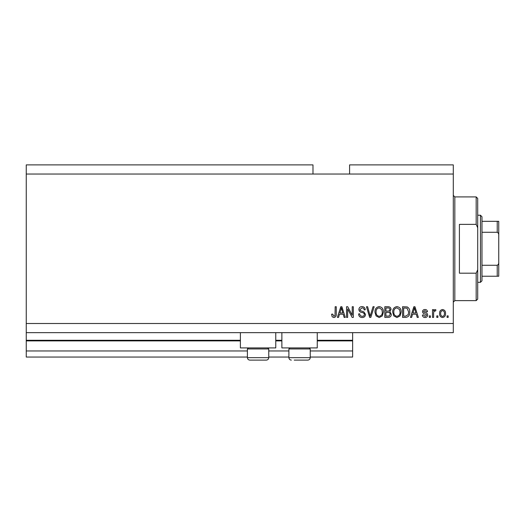 <?xml version="1.0" encoding="UTF-8"?>
<svg xmlns="http://www.w3.org/2000/svg" width="525" height="525" viewBox="0 0 525 525"><rect width="100%" height="100%" fill="white"/><g stroke="black" fill="none" stroke-linecap="round" stroke-linejoin="round"><path stroke-width="0.79" d="M26.25 174.037L312.985 174.037L312.985 164.889L26.25 164.889L26.25 357.059L247.4 357.059M268.754 357.059L288.888 357.059M310.236 357.059L352.636 357.059L352.636 350.962L310.236 350.962M26.25 350.962L247.4 350.962M268.754 350.962L288.888 350.962M317.251 340.896L352.636 340.896L352.636 350.962M352.636 340.896L352.636 340.285L317.251 340.285M26.25 340.285L240.384 340.285M275.769 340.285L281.873 340.285M352.636 332.66L352.636 340.285M275.769 332.66L275.769 347.911L240.384 347.911L240.384 332.66M281.873 332.66L281.873 347.911L317.251 347.911L317.251 332.66M312.985 174.037L349.584 174.037L349.584 164.889L453.298 164.889L453.298 332.66L26.25 332.66M347.648 308.91L347.648 317.408L346.539 317.408L346.539 306.731L347.721 306.731L352.223 315.243L352.223 306.731L353.332 306.731L353.332 317.408L352.144 317.408L347.648 308.91M365.531 314.436C365.334 316.45 364.212 317.487 362.171 317.546C359.927 317.402 358.733 316.201 358.601 313.937L359.71 313.799C359.848 315.368 360.701 316.201 362.263 316.299C363.549 316.306 364.271 315.696 364.422 314.468C364.094 313.228 363.202 312.552 361.758 312.447C360.019 312.165 359.061 311.187 358.877 309.514C359.041 307.637 360.071 306.666 361.974 306.593C364.009 306.692 365.098 307.755 365.256 309.783L364.147 309.921C364.048 308.582 363.333 307.893 362.014 307.84L359.986 309.54L360.334 310.623L363.884 311.889L365.531 314.436M374.174 306.731L370.808 317.408L369.666 317.408L366.47 306.731L367.612 306.731L370.178 316.162L373.019 306.731L374.174 306.731M379.188 317.546L376.044 315.873L374.962 312.211C374.83 309.035 376.241 307.158 379.194 306.593C382.088 307.145 383.499 308.976 383.421 312.08L382.331 315.912L379.188 317.546M396.939 317.546L393.789 315.873L392.707 312.211C392.582 309.035 393.993 307.158 396.946 306.593C399.84 307.145 401.244 308.976 401.166 312.08L400.076 315.912L396.939 317.546M437.909 315.879L437.909 317.408L436.8 317.408L436.8 315.879L437.909 315.879M445.535 313.445C445.679 315.755 444.688 317.126 442.555 317.546C440.455 317.133 439.458 315.794 439.576 313.523C439.451 311.246 440.449 309.908 442.555 309.501C444.636 309.901 445.627 311.213 445.535 313.445M333.867 317.546L332.2 316.792L331.564 314.219L332.673 314.081L333.913 316.299L335.022 315.492L335.167 306.731L336.276 306.731L336.276 313.976C336.492 315.998 335.685 317.185 333.867 317.546M349.584 174.037L453.298 174.037M26.25 323.505L453.298 323.505M412.545 314.219L411.613 317.408L410.458 317.408L413.864 306.731L414.947 306.731L418.359 317.408L417.204 317.408L416.273 314.219L412.545 314.219M427.652 315.039C427.527 316.654 426.654 317.487 425.027 317.546C423.465 317.461 422.579 316.634 422.382 315.053L423.491 314.908L425.099 316.437L426.543 315.23L426.287 314.527L425.237 314.101C423.695 313.911 422.789 313.117 422.52 311.719C422.664 310.262 423.485 309.52 424.981 309.501C426.464 309.527 427.304 310.268 427.508 311.719L426.398 311.863L425.02 310.61L423.629 311.561L423.977 312.204L425.224 312.651C426.713 312.841 427.527 313.635 427.652 315.039M430.421 315.879L430.421 317.408L429.312 317.408L429.312 315.879L430.421 315.879M433.611 313.379L433.611 317.408L432.502 317.408L432.502 309.645L433.611 309.645L433.611 310.879L434.923 309.501L435.967 309.921L435.553 311.03L434.798 310.892L433.808 311.798L433.611 313.379M448.173 315.879L448.173 317.408L447.057 317.408L447.057 315.879L448.173 315.879M409.762 312.007C409.953 315.171 408.601 316.969 405.7 317.408L402.55 317.408L402.55 306.731L407.262 306.928C409.106 308.044 409.94 309.737 409.762 312.007M391.322 314.272C391.23 316.345 390.154 317.389 388.093 317.408L384.805 317.408L384.805 306.731L388.113 306.731C389.911 306.738 390.882 307.637 391.046 309.415L389.852 311.653L391.322 314.272M339.472 314.219L338.54 317.408L337.385 317.408L340.797 306.731L341.88 306.731L345.292 317.408L344.137 317.408L343.206 314.219L339.472 314.219M413.91 309.862L412.906 312.972L415.905 312.972L414.409 307.84L413.91 309.862M442.529 310.61C441.164 311.01 440.554 311.981 440.685 313.517C440.547 315.092 441.184 316.063 442.582 316.437C443.94 316.03 444.557 315.059 444.426 313.517C444.557 311.955 443.92 310.984 442.529 310.61M403.659 307.978L403.659 316.162L405.569 316.162L408.227 314.606L408.653 311.994L407.046 308.188L403.659 307.978M396.952 307.84C394.695 308.3 393.645 309.763 393.816 312.224C393.75 314.521 394.787 315.879 396.926 316.299C399.138 315.853 400.181 314.436 400.057 312.047L399.591 309.632L396.952 307.84M385.914 307.978L385.914 311.168L388.966 311.062L389.937 309.592C389.793 308.346 389.058 307.808 387.732 307.978L385.914 307.978M385.914 312.414L385.914 316.162L389.189 316.024L390.213 314.278C390.095 312.946 389.34 312.322 387.962 312.414L385.914 312.414M379.208 307.84C376.943 308.3 375.9 309.763 376.071 312.224C375.998 314.521 377.035 315.879 379.181 316.299C381.386 315.853 382.43 314.436 382.312 312.047L381.846 309.632L379.208 307.84M340.843 309.862L339.839 312.972L342.838 312.972L341.335 307.84L340.843 309.862M267.717 347.911L268.754 348.948L247.4 348.948L247.4 357.669L268.754 357.669C268.61 359.152 267.796 359.966 266.313 360.111L249.841 360.111C248.358 359.966 247.544 359.152 247.4 357.669C247.544 359.152 248.358 359.966 249.841 360.111M252.742 360.111L262.697 360.111M309.199 347.911L310.236 348.948L288.888 348.948L288.888 357.669L310.236 357.669C310.091 359.152 309.277 359.966 307.801 360.111L294.223 360.111M294.938 360.111L304.9 360.111M476.175 224.372L476.175 196.914L477.704 198.443L477.704 227.804L476.175 224.372L459.401 224.372L459.401 273.177L476.175 273.177L477.704 269.738L477.704 299.106L476.175 300.628L476.175 273.177M477.704 269.738L477.704 227.804M498.75 265.702L498.75 231.847M480.447 215.217L481.976 216.746L481.976 280.803L480.447 282.325L480.447 215.217L477.704 215.217M481.976 221.32L498.75 221.32L498.75 276.229L497.227 276.229L498.75 276.229M498.75 235.476C498.908 233.999 498.402 232.936 497.227 232.273L497.227 221.32M481.976 232.273L497.227 232.273M481.976 265.269L497.227 265.269C498.396 264.62 498.901 263.557 498.75 262.067M481.976 276.229L497.227 276.229L497.227 265.269M498.75 221.32L498.277 221.32M26.25 340.896L240.384 340.896M275.769 340.896L281.873 340.896M476.175 196.914L454.827 196.914L454.827 300.628L453.298 302.157M248.437 347.911L247.4 348.948M268.754 348.948L268.754 357.669C268.61 359.152 267.796 359.966 266.313 360.111M289.925 347.911L288.888 348.948M288.888 357.669C289.032 359.152 289.846 359.966 291.329 360.111C289.846 359.966 289.032 359.152 288.888 357.669M310.236 348.948L310.236 357.669C310.091 359.152 309.277 359.966 307.801 360.111M454.827 196.914L453.298 195.392M476.175 300.628L454.827 300.628M480.447 282.325L477.704 282.325"/></g></svg>
